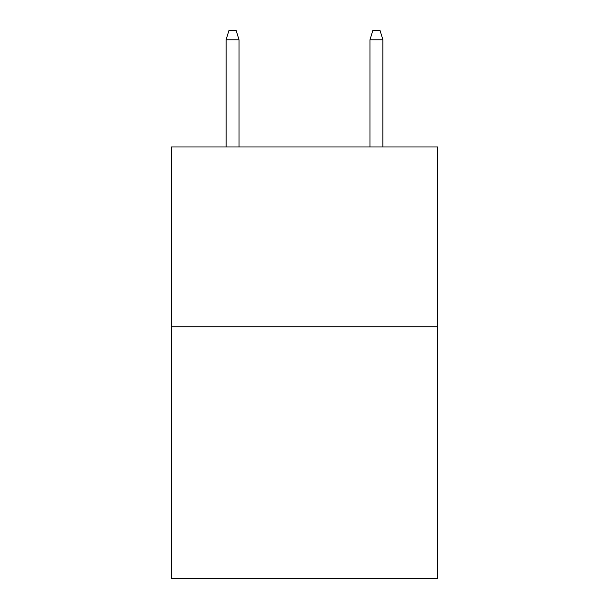 <?xml version="1.0" encoding="UTF-8"?>
<svg xmlns="http://www.w3.org/2000/svg" width="609" height="609" viewBox="0 0 609 609"><rect width="100%" height="100%" fill="white"/><g stroke="black" fill="none" stroke-linecap="round" stroke-linejoin="round"><path stroke-width="0.91" d="M437.566 326.797L437.566 578.55L171.433 578.55L171.433 146.975L437.566 146.975L437.566 326.797L171.433 326.797M239.048 146.975L239.048 39.798L226.099 39.798L226.099 146.975M226.099 39.798L228.976 30.45L236.17 30.45L239.048 39.798M369.952 39.798L372.83 30.45L380.024 30.45L382.901 39.798L369.952 39.798L369.952 146.975M382.901 39.798L382.901 146.975"/></g></svg>

